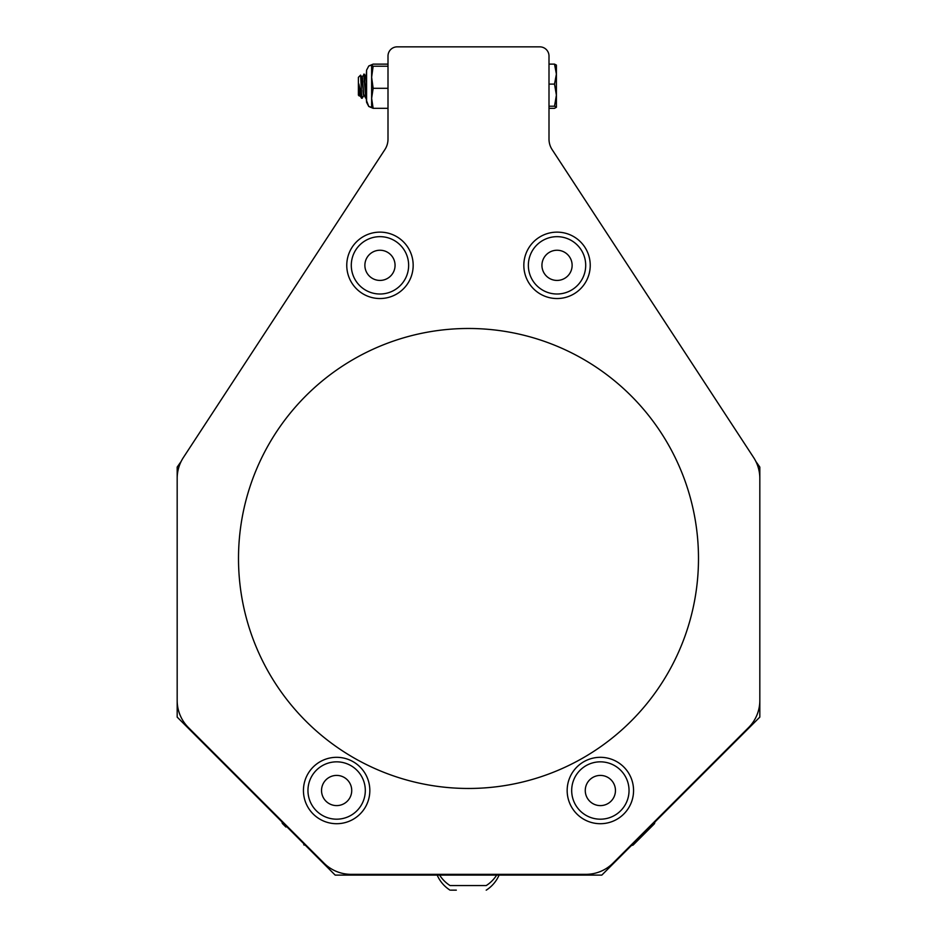 <?xml version="1.0" encoding="UTF-8"?>
<svg xmlns="http://www.w3.org/2000/svg" width="937" height="937" viewBox="0 0 937 937"><rect width="100%" height="100%" fill="white"/><g stroke="black" fill="none" stroke-linecap="round" stroke-linejoin="round"><path stroke-width="1.41" d="M361.635 76.893L363.837 95.48L362.162 98.291L361.577 93.899L361.577 98.244L359.96 95.469L358.836 83.908L361.893 97.413M361.893 77.584L362.924 82.151L362.186 76.893M362.994 90.292L363.451 94.719M363.837 95.48L364.013 94.871L363.837 95.48M366.121 77.584L366.59 70.123L366.59 102.32L364.352 74.21L362.069 76.975L362.924 82.151M363.755 74.152L365.793 98.233L366.39 98.291M361.682 76.893L362.455 77.771L363.755 95.551M364.282 74.152L364.013 75.042M359.433 95.469L358.836 91.018L359.785 94.871M365.863 76.893L366.59 81.859M361.577 93.899L360.604 75.112L361.729 76.975M358.836 91.018L358.836 83.908M181.169 461.391L177.175 467.094L177.175 717.098L335.177 875.099L601.823 875.099L759.825 717.098L759.825 467.094L755.831 461.391M631.362 845.549A31.917 31.917 0 0 0 633.107 845.08L653.944 824.244M388 64.126L373.149 64.126L368.791 65.965L366.59 70.123L368.791 65.965L371.626 65.098L371.626 107.357L373.149 108.317L388 108.317M366.59 100.798L368.791 106.478L373.149 108.317L371.626 107.275L373.149 108.317L371.626 107.275L373.149 108.317L371.626 107.275L373.149 108.317L371.626 107.275L373.149 108.317L371.626 107.275L373.149 108.317L371.626 98.315L373.149 88.301L388 88.301M371.626 65.168L373.149 66.211L371.626 77.256L373.149 88.301M373.149 66.211L388 66.211M359.269 95.996L358.402 95.129L358.402 77.314L360.604 75.112M556.402 65.098L556.402 74.105L554.517 64.114L556.402 65.098L554.517 64.114L549 64.114L549 56.044A9.194 9.194 0 0 0 539.794 46.85L397.206 46.85A9.194 9.194 0 0 0 388 56.044L388 139.109A19.162 19.162 0 0 1 384.873 149.604L183.429 457.443A38.335 38.335 0 0 0 177.175 478.432L177.175 700.454A38.335 38.335 0 0 0 188.407 727.557L323.956 863.106A38.335 38.335 0 0 0 351.059 874.338L585.941 874.338A38.335 38.335 0 0 0 613.044 863.106L748.593 727.557A38.335 38.335 0 0 0 759.825 700.454L759.825 478.432A38.335 38.335 0 0 0 753.571 457.443L552.127 149.604A19.162 19.162 0 0 1 549 139.109L549 56.044M554.517 84.096L556.402 95.152L556.402 74.105L554.517 84.096L549 84.096M554.517 106.209L556.402 107.275L556.402 95.152L554.517 106.209L549 106.209M556.402 107.275L554.517 108.341L549 108.341L549 139.109M496.657 875.099A33.72 33.72 0 0 1 486.244 885.547L450.029 885.547A33.72 33.72 0 0 1 439.629 875.099M371.626 107.357L368.791 106.478L366.59 102.32L368.733 106.431L371.626 107.357L368.791 106.478L366.59 102.32L368.791 106.478L371.626 107.357L368.791 106.478L366.59 102.32L368.791 106.478L371.626 107.357L368.791 106.478L366.59 102.32L368.733 106.431L371.626 107.357L368.791 106.478L366.59 102.32L368.791 106.478L371.626 107.357L368.733 106.431L366.59 102.32L366.461 98.233M366.59 102.32L366.59 98.01M394.102 290.283A28.672 28.672 0 0 0 404.913 251.198A28.672 28.672 0 0 0 365.828 240.387A28.672 28.672 0 0 0 355.018 279.472A28.672 28.672 0 0 0 394.102 290.283M387.403 278.465A15.086 15.086 0 0 0 387.613 252.322A15.086 15.086 0 0 0 364.88 265.218A15.086 15.086 0 0 0 387.403 278.465M322.141 765.775A28.672 28.672 0 0 0 311.892 805.012A28.672 28.672 0 0 0 351.129 815.249A28.672 28.672 0 0 0 361.377 776.023A28.672 28.672 0 0 0 322.141 765.775M329.004 777.487A15.086 15.086 0 0 0 329.18 803.63A15.086 15.086 0 0 0 351.726 790.418A15.086 15.086 0 0 0 329.004 777.487M583.364 253.997A28.672 28.672 0 0 0 545.685 239.005A28.672 28.672 0 0 0 530.693 276.673A28.672 28.672 0 0 0 568.372 291.665A28.672 28.672 0 0 0 583.364 253.997M570.891 259.362A15.086 15.086 0 0 0 544.936 256.316A15.086 15.086 0 0 0 555.278 280.327A15.086 15.086 0 0 0 570.891 259.362M628.727 794.705A28.672 28.672 0 0 0 604.552 762.144A28.672 28.672 0 0 0 571.992 786.319A28.672 28.672 0 0 0 596.178 818.879A28.672 28.672 0 0 0 628.727 794.705M615.293 792.714A15.086 15.086 0 0 0 594.808 776.48A15.086 15.086 0 0 0 590.989 802.341A15.086 15.086 0 0 0 615.293 792.714M285.914 827.031L282.365 823.482A31.917 31.917 0 0 1 281.92 821.831M368.218 800.748A33.205 33.205 0 0 1 311.986 812.754A33.205 33.205 0 0 1 329.707 758.045A33.205 33.205 0 0 1 368.218 800.748M350.461 280.561A33.205 33.205 0 0 1 381.535 232.165A33.205 33.205 0 0 1 407.911 283.267A33.205 33.205 0 0 1 350.461 280.561M558.194 298.516A33.205 33.205 0 0 1 527.718 249.746A33.205 33.205 0 0 1 585.192 247.743A33.205 33.205 0 0 1 558.194 298.516M580.12 816.83A33.205 33.205 0 0 1 587.686 759.825A33.205 33.205 0 0 1 633.271 794.881A33.205 33.205 0 0 1 580.12 816.83M456.319 890.15L450.92 890.15M499.081 875.099A33.72 33.72 0 0 1 486.244 890.15L486.198 890.15M177.175 467.094L177.175 717.098M759.825 717.098L759.825 467.094M238.502 558.475A229.998 229.998 0 0 0 583.493 757.658A229.998 229.998 0 0 0 583.493 359.293A229.998 229.998 0 0 0 238.502 558.475M539.794 46.85L397.206 46.85M183.429 457.443L384.873 149.604A19.162 19.162 0 0 0 388 139.109M365.793 98.233L364.188 95.469M361.553 98.209L359.96 95.469M365.945 76.975L364.352 74.21M654.448 823.74A31.917 31.917 0 0 0 654.928 821.995M371.626 65.098L368.791 65.965L366.59 70.123L368.791 65.965L371.626 65.098L368.791 65.965L366.59 70.123L368.791 65.965L371.626 65.098L368.791 65.965L366.59 70.123L368.791 65.965L371.626 65.098L368.791 65.965L366.59 70.123L368.791 65.965L371.626 65.098L368.791 65.965L366.59 70.123L368.791 65.965L371.626 65.098M303.705 844.823L303.705 844.823A31.917 31.917 0 0 0 305.357 845.279M450.029 890.15L450.029 890.15A33.72 33.72 0 0 1 437.192 875.099"/></g></svg>
